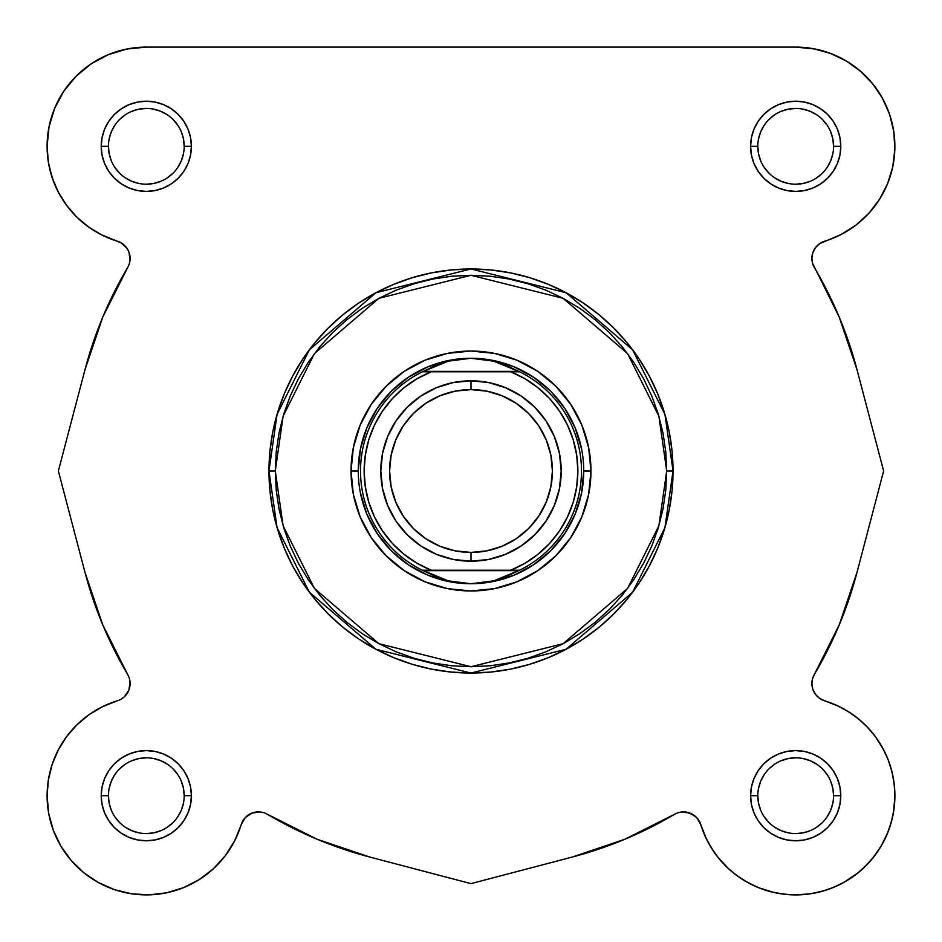 <?xml version="1.0" encoding="UTF-8"?>
<svg xmlns="http://www.w3.org/2000/svg" width="942" height="942" viewBox="0 0 942 942"><rect width="100%" height="100%" fill="white"/><g stroke="black" fill="none" stroke-linecap="round" stroke-linejoin="round"><path stroke-width="1.41" d="M130.114 683.551L130.102 682.903M129.454 688.414L129.089 689.556L129.454 688.414M91.115 713.259L86.911 716.226L91.115 713.259M79.281 722.549L75.831 725.87L79.281 722.549M47.135 793.058L47.1 796.226L47.135 793.058M48.419 811.851L49.184 815.937L48.419 811.851M52.399 827.688L53.906 831.81L52.399 827.688M112.169 888.848L116.502 890.32L112.169 888.848M267.646 814.406A399.102 399.102 0 0 0 369.641 857.02L471 883.631L572.359 857.02A399.102 399.102 0 0 0 674.354 814.406L624.84 839.263L572.359 857.02L471 883.631L369.641 857.02L317.16 839.263L267.646 814.406A18.039 18.039 0 0 0 241.199 824.662L245.238 817.644L251.926 813.111L245.238 817.644L242.824 820.929L241.199 824.662L245.238 817.644L251.926 813.111L245.238 817.644L242.824 820.929L234.582 840.982L225.173 855.889L213.281 868.889L199.28 879.581L183.608 887.623L199.28 879.581M678.075 812.734L682.067 811.945L678.075 812.734L682.067 811.945L690.074 813.111L696.762 817.644L700.801 824.662L696.762 817.644L690.074 813.111L696.762 817.644L699.176 820.929L705.311 836.602L699.176 820.929L696.762 817.644L693.677 814.995L686.129 812.075M717.568 856.855L728.166 868.371L717.568 856.855M730.474 870.455L740.706 878.274L730.474 870.455M744.616 880.746L756.626 886.893L744.616 880.746M758.863 887.811L773.829 892.463L758.863 887.811M777.939 893.299L790.032 894.747L777.939 893.299M794.389 894.9L810.061 893.864L794.389 894.9M811.592 893.617L825.498 890.32L811.592 893.617M829.831 888.848L841.312 883.796L829.831 888.848M872.162 858.904L880.523 847.141L872.162 858.904M889.601 827.688L892.816 815.937L889.601 827.688M894.865 793.058L893.923 781.766L894.865 793.058M893.098 776.867L890.767 767.353L893.098 776.867M883.784 750.056L875.424 736.668L883.784 750.056M874.329 735.219L866.169 725.87L874.329 735.219M824.921 700.883L838.156 706.029L824.65 700.801A18.039 18.039 0 0 1 811.886 683.551L812.793 689.203L811.886 683.551A18.039 18.039 0 0 1 814.406 674.366L812.522 678.793L811.886 683.551A18.039 18.039 0 0 0 824.65 700.801L836.602 705.311L847.859 711.316L858.268 718.711L847.859 711.316M817.644 696.774L818.869 697.81M815.254 694.042L812.911 689.556L815.254 694.042M812.546 688.414L812.075 686.141L812.546 688.414M814.406 267.646L812.616 263.548L814.406 267.646A18.039 18.039 0 0 1 811.886 258.449L812.793 252.809L815.419 247.722L812.793 252.809L811.886 258.449L812.522 263.218L839.251 317.16L857.008 369.653L883.631 471L857.008 572.359L839.251 624.84L814.406 674.366A399.102 399.102 0 0 0 857.008 572.359L883.631 471L857.008 369.653A399.102 399.102 0 0 0 814.406 267.646M812.263 262.135L811.898 259.109L812.263 262.135M811.898 257.625L812.075 255.871L811.898 257.625M814.995 248.323L812.911 252.456M815.902 247.098L818.869 244.202L815.902 247.098M820.035 243.366L824.65 241.199L820.035 243.366M840.217 234.97L845.08 232.356L840.217 234.97M877.767 202.047L881.524 196.066L877.767 202.047M886.033 187.317L888.718 180.805L886.033 187.317M894.594 154.158L894.888 147.882L894.594 154.158M891.803 121.706L888.471 111.191L891.803 121.706M863.414 73.817L855.053 66.823L863.414 73.817M848.66 62.431L838.757 56.944L848.66 62.431M47.253 140.711L47.112 147.882L47.253 140.711M87.476 226.198L96.92 232.356L87.476 226.198M121.965 243.366L123.131 244.202L121.965 243.366M126.098 247.098L126.581 247.722L126.098 247.098M130.102 257.625L130.114 258.449L130.102 257.625M101.018 234.582L121.082 242.824L102.654 235.406L89.078 227.352L102.654 235.406L117.35 241.199A99.216 99.216 0 0 1 47.1 146.316L48.36 162.059L47.1 146.316A99.216 99.216 0 0 1 91.221 63.809L108.342 54.66A99.216 99.216 0 0 1 146.316 47.1L795.684 47.1L815.042 49.008M820.188 50.173L832.057 54.012M869.007 79.469L875.813 87.794M880.252 94.436L885.386 103.926M893.405 129.148L894.747 140.711M893.204 164.591L891.709 171.256M871.786 209.972L867.158 215.129M859.669 222.135L854.524 226.198M812.546 253.598L812.075 255.871M812.263 679.877L811.898 682.903M811.898 684.387L812.075 686.141M820.035 698.634L820.918 699.188M842.23 708.078L850.885 713.259M855.089 716.226L862.719 722.549M885.197 752.905L889.177 762.49M894.9 796.226L893.581 811.851M888.094 831.81L881.241 845.94M869.16 862.366L860.199 871.067M858.197 872.739L843.585 882.572M715.213 853.711L708.655 843.314M706.582 839.322L700.801 824.662A99.216 99.216 0 0 0 865.839 865.851A99.216 99.216 0 0 0 824.65 700.801L819.516 698.293L815.419 694.289L812.793 689.203M259.933 811.945L263.925 812.734L259.933 811.945L251.926 813.111M235.418 839.322L233.345 843.314M226.786 853.711L224.431 856.855M213.834 868.371L211.526 870.455M201.294 878.274L197.384 880.746M185.374 886.893L183.137 887.811M168.171 892.463L164.061 893.299M151.968 894.747L147.611 894.9M131.939 893.864L130.408 893.617M100.688 883.796L97.568 882.101M84.592 873.364L81.801 871.067M72.84 862.366L69.838 858.904M61.477 847.141L60.759 845.94M48.077 781.766L48.902 776.867M51.233 767.353L52.823 762.49M56.803 752.905L58.698 749.137M66.399 736.903L67.671 735.219M99.77 708.078L103.844 706.029M121.965 698.634L123.131 697.81M126.098 694.913L126.581 694.289M129.737 679.877L129.384 678.464M129.384 263.548L129.737 262.135M130.102 259.109L130.114 258.449M82.331 222.135L74.842 215.129M70.214 209.972L64.233 202.047M60.476 196.066L55.967 187.317M54.377 183.608L50.291 171.256M48.796 164.591L47.406 154.158M48.595 129.148L50.197 121.706M53.529 111.191L56.614 103.926M61.748 94.436L66.187 87.794M72.993 79.469L78.586 73.817M86.947 66.823L93.34 62.431M103.243 56.944L109.943 54.012M121.812 50.173L127.806 48.843M666.712 471L658.882 525.801L627.572 588.432L563.104 643.692L471 666.724L378.896 643.692L314.428 588.432L283.118 525.801L275.288 471L268.976 471L277.054 527.567L309.376 592.224L375.929 649.262L471 673.035L566.071 649.262L632.624 592.224L664.946 527.567L673.024 471L666.712 471L665.77 490.193L662.956 509.186L658.293 527.814L651.817 545.901L643.61 563.269L633.731 579.742L622.285 595.167L609.392 609.392L595.156 622.297L579.73 633.731L563.257 643.61L545.901 651.817L527.814 658.293L509.186 662.956L490.181 665.782L471 666.724L451.819 665.782L432.814 662.956L414.186 658.293L396.099 651.817L378.743 643.61L362.27 633.731L346.844 622.297L332.608 609.392L319.715 595.167L308.269 579.742L298.39 563.269L290.183 545.901L283.707 527.814L279.044 509.186L276.23 490.193L275.288 471L276.23 451.819L279.044 432.825L283.707 414.186L290.183 396.111L298.39 378.743L308.269 362.27L319.715 346.844L332.608 332.608L346.844 319.715L362.27 308.269L378.743 298.402L396.099 290.183L414.186 283.719L432.814 279.044L451.819 276.23L471 275.288L490.181 276.23L509.186 279.044L527.814 283.719L545.901 290.183L563.257 298.402L579.73 308.269L595.156 319.715L609.392 332.608L622.285 346.844L633.731 362.27L643.61 378.743L651.817 396.111L658.293 414.186L662.956 432.825L665.77 451.819L666.712 471L673.024 471A202.024 202.024 0 0 1 471 673.035A202.024 202.024 0 0 1 268.976 471L269.942 490.806L272.85 510.423L277.666 529.651L284.354 548.315L292.821 566.236L303.018 583.251L314.828 599.171L328.146 613.854L342.829 627.172L358.761 638.982L375.764 649.179L393.685 657.657L412.349 664.334L431.589 669.15L451.194 672.058L471 673.035L490.806 672.058L510.411 669.15L529.651 664.334L548.315 657.657L566.236 649.179L583.239 638.982L599.171 627.172L613.854 613.854L627.172 599.171L638.982 583.251L649.179 566.236L657.646 548.315L664.334 529.651L669.15 510.423L672.058 490.806L673.024 471L672.058 451.206L669.15 431.589L664.334 412.361L657.646 393.685L649.179 375.764L638.982 358.761L627.172 342.841L613.854 328.146L599.171 314.828L583.239 303.018L566.236 292.832L548.315 284.354L529.651 277.678L510.411 272.862L490.806 269.954L471 268.976L451.194 269.954L431.589 272.862L412.349 277.678L393.685 284.354L375.764 292.832L358.761 303.018L342.829 314.828L328.146 328.146L314.828 342.841L303.018 358.761L292.821 375.764L284.354 393.685L277.666 412.361L272.85 431.589L269.942 451.206L268.976 471A202.024 202.024 0 0 1 471 268.976A202.024 202.024 0 0 1 673.024 471L664.946 414.433L632.624 349.788L566.071 292.738L471 268.976L375.929 292.738L309.376 349.788L277.054 414.433L268.976 471L275.288 471L283.118 416.199L314.428 353.58L378.896 298.32L471 275.288L563.104 298.32L627.572 353.58L658.882 416.199L666.712 471M184.196 146.316L191.403 146.316A45.098 45.098 0 0 1 146.316 191.414A45.098 45.098 0 0 1 101.218 146.316L102.077 155.112L104.644 163.567L108.813 171.373L114.418 178.203L121.259 183.808L129.054 187.976L137.508 190.543L146.316 191.414L155.112 190.543L163.567 187.976L171.362 183.808L178.203 178.203L183.808 171.373L187.976 163.567L190.543 155.112L191.403 146.316L190.543 137.52L187.976 129.054L183.808 121.259L178.203 114.429L171.362 108.825L163.567 104.656L155.112 102.089L146.316 101.218L137.508 102.089L129.054 104.656L121.259 108.825L114.418 114.429L108.813 121.259L104.644 129.054L102.077 137.52L101.218 146.316L108.436 146.316A37.88 37.88 0 0 0 146.316 184.196A37.88 37.88 0 0 0 184.196 146.316A37.88 37.88 0 0 0 146.316 108.436A37.88 37.88 0 0 0 108.436 146.316L101.218 146.316A45.098 45.098 0 0 1 146.316 101.218A45.098 45.098 0 0 1 191.403 146.316L184.196 146.316A37.88 37.88 0 0 1 146.316 184.196A37.88 37.88 0 0 1 108.436 146.316A37.88 37.88 0 0 1 146.316 108.436A37.88 37.88 0 0 1 184.196 146.316L183.466 138.921L181.311 131.821M184.196 795.696L191.403 795.696A45.098 45.098 0 0 1 146.316 840.794A45.098 45.098 0 0 1 101.218 795.696L102.077 804.492L104.644 812.946L108.813 820.753L114.418 827.582L121.259 833.187L129.054 837.356L137.508 839.923L146.316 840.794L155.112 839.923L163.567 837.356L171.362 833.187L178.203 827.582L183.808 820.753L187.976 812.946L190.543 804.492L191.403 795.696L190.543 786.9L187.976 778.433L183.808 770.638L178.203 763.809L171.362 758.192L163.567 754.036L155.112 751.469L146.316 750.597L137.508 751.469L129.054 754.036L121.259 758.192L114.418 763.809L108.813 770.638L104.644 778.433L102.077 786.9L101.218 795.696L108.436 795.696A37.88 37.88 0 0 0 146.316 833.576A37.88 37.88 0 0 0 184.196 795.696A37.88 37.88 0 0 0 146.316 757.815A37.88 37.88 0 0 0 108.436 795.696L101.218 795.696A45.098 45.098 0 0 1 146.316 750.597A45.098 45.098 0 0 1 191.403 795.696L184.196 795.696A37.88 37.88 0 0 1 146.316 833.576A37.88 37.88 0 0 1 108.436 795.696A37.88 37.88 0 0 1 146.316 757.815A37.88 37.88 0 0 1 184.196 795.696L183.466 788.301L181.311 781.201M833.564 146.316L840.782 146.316A45.098 45.098 0 0 1 795.684 191.414A45.098 45.098 0 0 1 750.597 146.316L751.457 155.112L754.024 163.567L758.192 171.373L763.797 178.203L770.638 183.808L778.433 187.976L786.888 190.543L795.684 191.414L804.492 190.543L812.946 187.976L820.741 183.808L827.582 178.203L833.187 171.373L837.356 163.567L839.923 155.112L840.782 146.316L839.923 137.52L837.356 129.054L833.187 121.259L827.582 114.429L820.741 108.825L812.946 104.656L804.492 102.089L795.684 101.218L786.888 102.089L778.433 104.656L770.638 108.825L763.797 114.429L758.192 121.259L754.024 129.054L751.457 137.52L750.597 146.316L757.804 146.316A37.88 37.88 0 0 0 795.684 184.196A37.88 37.88 0 0 0 833.564 146.316A37.88 37.88 0 0 0 795.684 108.436A37.88 37.88 0 0 0 757.804 146.316L750.597 146.316A45.098 45.098 0 0 1 795.684 101.218A45.098 45.098 0 0 1 840.782 146.316L833.564 146.316A37.88 37.88 0 0 1 795.684 184.196A37.88 37.88 0 0 1 757.804 146.316A37.88 37.88 0 0 1 795.684 108.436A37.88 37.88 0 0 1 833.564 146.316L832.846 138.921L830.691 131.821M833.564 795.696L840.782 795.696A45.098 45.098 0 0 1 795.684 840.794A45.098 45.098 0 0 1 750.597 795.696L751.457 804.492L754.024 812.946L758.192 820.753L763.797 827.582L770.638 833.187L778.433 837.356L786.888 839.923L795.684 840.794L804.492 839.923L812.946 837.356L820.741 833.187L827.582 827.582L833.187 820.753L837.356 812.946L839.923 804.492L840.782 795.696L839.923 786.9L837.356 778.433L833.187 770.638L827.582 763.809L820.741 758.192L812.946 754.036L804.492 751.469L795.684 750.597L786.888 751.469L778.433 754.036L770.638 758.192L763.797 763.809L758.192 770.638L754.024 778.433L751.457 786.9L750.597 795.696L757.804 795.696A37.88 37.88 0 0 0 795.684 833.576A37.88 37.88 0 0 0 833.564 795.696A37.88 37.88 0 0 0 795.684 757.815A37.88 37.88 0 0 0 757.804 795.696L750.597 795.696A45.098 45.098 0 0 1 795.684 750.597A45.098 45.098 0 0 1 840.782 795.696L833.564 795.696A37.88 37.88 0 0 1 795.684 833.576A37.88 37.88 0 0 1 757.804 795.696A37.88 37.88 0 0 1 795.684 757.815A37.88 37.88 0 0 1 833.564 795.696L832.846 788.301L830.691 781.201M358.266 471.047L351.048 471A119.952 119.952 0 0 1 471 351.048A119.952 119.952 0 0 1 590.952 471L583.734 471.047M91.197 63.821L76.161 76.161L63.821 91.197L54.648 108.354L49.008 126.958L47.1 146.316A99.216 99.216 0 0 1 146.316 47.1L795.684 47.1L813.24 48.666L830.232 53.317L846.14 60.889L860.458 71.168L872.728 83.803L860.458 71.168M241.199 824.662A99.216 99.216 0 0 1 47.1 795.696L48.666 813.24L47.1 795.696L48.36 779.952L52.093 764.61L48.36 779.952L47.1 795.696A99.216 99.216 0 0 1 117.35 700.801L102.654 706.606L89.078 714.66L76.95 724.763L89.078 714.66L102.654 706.606L117.35 700.801A18.039 18.039 0 0 0 127.594 674.366L102.749 624.84L84.992 572.359L58.369 471L84.992 369.653L102.749 317.16L127.594 267.646A18.039 18.039 0 0 0 117.35 241.199M48.36 162.059L52.093 177.39L48.36 162.059M58.216 191.944L66.576 205.344L58.216 191.944L52.093 177.39M121.082 242.824L127.005 248.323L128.901 251.938L130.055 259.945L129.266 263.937L130.055 259.945L128.901 251.938L127.005 248.323L121.082 242.824M71.156 860.458L83.803 872.739L98.415 882.572L83.803 872.739L71.156 860.458L60.889 846.152L53.305 830.243L48.666 813.24M114.535 889.684L131.668 893.817L149.26 894.865L166.758 892.781L183.608 887.623L166.758 892.781L149.26 894.865L131.668 893.817L114.535 889.684L98.415 882.572M737.174 875.813L747.948 882.666L737.174 875.813L727.377 867.641L718.699 858.268L711.304 847.871L705.311 836.602M822.189 891.297L834.247 887.105L822.189 891.297L809.696 893.911L796.967 894.9L784.227 894.241L771.663 891.956L759.511 888.071L747.948 882.666M874.27 856.254L881.394 845.669L887.105 834.247L891.297 822.201L893.911 809.708L891.297 822.201L887.105 834.247L881.394 845.669L874.27 856.254L865.839 865.851L856.254 874.27L845.669 881.394L834.247 887.105M891.944 771.675L888.071 759.511L891.944 771.675L894.241 784.227L894.888 796.979L893.911 809.708M867.629 727.377L858.268 718.711L867.629 727.377L875.813 737.186L882.654 747.948L888.071 759.511M887.623 183.608L892.769 166.758L887.623 183.608L879.581 199.28L868.889 213.281L855.889 225.173L840.982 234.582L819.516 243.719L815.419 247.722M52.093 764.61L58.216 750.056L66.576 736.668L76.95 724.763M121.082 699.188L124.356 696.774L128.901 690.074L130.055 682.067L129.266 678.075M89.078 227.352L76.95 217.249L66.576 205.344M108.342 54.66L126.958 49.008L146.316 47.1M872.728 83.803L882.572 98.415L889.672 114.547L893.817 131.668L894.853 149.26L892.769 166.758M583.734 470.965L590.952 471A119.952 119.952 0 0 1 471 590.964A119.952 119.952 0 0 1 351.048 471L353.356 494.409L360.174 516.911L371.266 537.647L386.185 555.827L404.353 570.746L425.101 581.826L447.603 588.656L471 590.964L494.397 588.656L516.899 581.826L537.647 570.746L555.815 555.827L570.734 537.647L581.826 516.911L588.644 494.409L590.952 471L588.644 447.603L581.826 425.101L570.734 404.365L555.815 386.185L537.647 371.266L516.899 360.185L494.397 353.356L471 351.048L447.603 353.356L425.101 360.185L404.353 371.266L386.185 386.185L371.266 404.365L360.174 425.101L353.356 447.603L351.048 471L358.266 470.965M358.266 471L360.433 449.004L366.838 427.856L377.259 408.369L391.283 391.283L408.369 377.259L427.856 366.85L449.004 360.433M471.047 583.746L471.012 583.746A112.734 112.734 0 0 1 358.266 471A112.734 112.734 0 0 1 471 358.266L492.996 360.433L514.144 366.85L533.631 377.259L550.717 391.283L564.741 408.369L575.162 427.856L581.567 449.004M583.734 471L581.567 492.996L575.162 514.144L564.741 533.643L550.717 550.729L533.631 564.741L514.144 575.162L492.996 581.579M360.433 492.996L366.838 514.144L377.259 533.643L391.283 550.729L408.369 564.741L427.856 575.162L449.004 581.579L471 583.746L448.298 580.849L422.381 570.216A110.485 110.485 0 0 1 422.381 371.796L448.298 361.163L471 358.266A112.734 112.734 0 0 1 583.734 471A112.734 112.734 0 0 1 471 583.746L470.953 583.746M108.436 795.696L109.154 803.079L111.309 810.191M114.806 816.726L119.528 822.484M125.251 827.182L131.809 830.691L138.921 832.846M146.293 833.576L153.699 832.846L160.811 830.691M167.346 827.194L173.093 822.484M177.803 816.749L181.311 810.191L183.466 803.079M177.814 774.654L173.093 768.908M167.37 764.209L160.811 760.7L153.699 758.546M146.328 757.815L138.921 758.546L131.809 760.7M125.274 764.186L119.528 768.908M114.818 774.642L111.309 781.201L109.154 788.301M108.436 146.316L109.154 153.699L111.309 160.811M114.806 167.346L119.528 173.104M125.251 177.803L131.809 181.311L138.921 183.466M146.293 184.196L153.699 183.466L160.811 181.311M167.346 177.814L173.093 173.104M177.803 167.37L181.311 160.811L183.466 153.699M177.814 125.274L173.093 119.528M167.37 114.83L160.811 111.321L153.699 109.166M146.328 108.436L138.921 109.166L131.809 111.321M125.274 114.806L119.528 119.528M114.818 125.262L111.309 131.821L109.154 138.921M757.804 146.316L758.534 153.699L760.689 160.811M764.186 167.346L768.908 173.104M774.63 177.803L781.189 181.311L788.301 183.466M795.672 184.196L803.079 183.466L810.191 181.311M816.726 177.814L822.472 173.104M827.182 167.37L830.691 160.811L832.846 153.699M827.194 125.274L822.472 119.528M816.749 114.83L810.191 111.321L803.079 109.166M795.707 108.436L788.301 109.166L781.189 111.321M774.654 114.806L768.908 119.528M764.197 125.262L760.689 131.821L758.534 138.921M757.804 795.696L758.534 803.079L760.689 810.191M764.186 816.726L768.908 822.484M774.63 827.182L781.189 830.691L788.301 832.846M795.672 833.576L803.079 832.846L810.191 830.691M816.726 827.194L822.472 822.484M827.182 816.749L830.691 810.191L832.846 803.079M827.194 774.654L822.472 768.908M816.749 764.209L810.191 760.7L803.079 758.546M795.707 757.815L788.301 758.546L781.189 760.7M774.654 764.186L768.908 768.908M764.197 774.642L760.689 781.201L758.534 788.301M674.354 814.406A18.039 18.039 0 0 1 700.801 824.662M127.594 674.366A399.102 399.102 0 0 1 84.992 572.359L58.369 471L84.992 369.653A399.102 399.102 0 0 1 127.594 267.646M795.684 47.1A99.216 99.216 0 0 1 824.65 241.199A18.039 18.039 0 0 0 811.886 258.449M471 561.197A90.196 90.196 0 0 1 380.803 471A90.196 90.196 0 0 1 471 380.815A90.196 90.196 0 0 0 380.803 471A90.196 90.196 0 0 0 471 561.197L471 552.412A81.412 81.412 0 0 1 389.588 471A81.412 81.412 0 0 1 471 389.599L471 380.815L453.408 382.546L436.487 387.68L420.897 396.017L407.227 407.227L396.005 420.897L387.668 436.487L382.546 453.408L380.803 471L382.546 488.604L387.668 505.524L396.005 521.114L407.227 534.773L420.897 545.995L436.487 554.332L453.408 559.466L471 561.197L488.592 559.466L505.513 554.332L521.103 545.995L534.773 534.773L545.995 521.114L554.332 505.524L559.454 488.604L561.197 471L559.454 453.408L554.332 436.487L545.995 420.897L534.773 407.227L521.103 396.017L505.513 387.68L488.592 382.546L471 380.815L471 389.599L486.884 391.166L502.157 395.793L516.228 403.317L528.568 413.444L538.683 425.772L546.207 439.855L550.846 455.127L552.412 471L550.846 486.884L546.207 502.157L538.683 516.228L528.568 528.568L516.228 538.694L502.157 546.219L486.884 550.846L471 552.412L455.116 550.846L439.843 546.219L425.772 538.694L413.432 528.568L403.317 516.228L395.793 502.157L391.154 486.884L389.588 471L391.154 455.127L395.793 439.855L403.317 425.772L413.432 413.444L425.772 403.317L439.843 395.793L455.116 391.166L471 389.599A81.412 81.412 0 0 1 552.412 471A81.412 81.412 0 0 1 471 552.412L471 561.197A90.196 90.196 0 0 0 561.197 471A90.196 90.196 0 0 0 471 380.815A90.196 90.196 0 0 1 561.197 471A90.196 90.196 0 0 1 471 561.197M471 358.266L482.445 358.996L493.702 361.163L504.618 364.742L518.689 371.348L423.311 371.348L437.382 364.742L448.298 361.163L459.555 358.996L471 358.266A112.734 112.734 0 0 0 358.266 471A112.734 112.734 0 0 0 471 583.746A112.734 112.734 0 0 0 583.734 471A112.734 112.734 0 0 0 471 358.266L493.702 361.163L519.619 371.796A110.485 110.485 0 0 1 519.619 570.216L493.702 580.849L471 583.746L482.445 583.016L493.702 580.849L504.618 577.269L519.619 570.216L422.381 570.216L518.689 570.664L423.311 570.664L437.382 577.269L448.298 580.849L459.555 583.016L471 583.746M422.381 371.796L519.619 371.796L422.381 371.796A110.485 110.485 0 0 0 422.381 570.216L431.248 570.216L416.988 563.234L403.918 554.214L392.331 543.357L382.487 530.899L374.586 517.123L368.817 502.322L365.308 486.837L364.118 471L365.308 455.163L368.817 439.678L374.586 424.889L382.487 411.112L392.331 398.654L403.918 387.798L416.988 378.778L431.248 371.796L510.752 371.796L525.012 378.778L538.082 387.798L549.669 398.654L559.513 411.112L567.414 424.889L573.183 439.678L576.692 455.163L577.882 471L576.692 486.837L573.183 502.322L567.414 517.123L559.513 530.899L549.669 543.357L538.082 554.214L525.012 563.234L510.752 570.216L431.248 570.216A106.882 106.882 0 0 1 431.248 371.796L422.381 371.796M510.752 570.216L519.619 570.216A110.485 110.485 0 0 0 519.619 371.796L510.752 371.796A106.882 106.882 0 0 1 510.752 570.216"/></g></svg>
